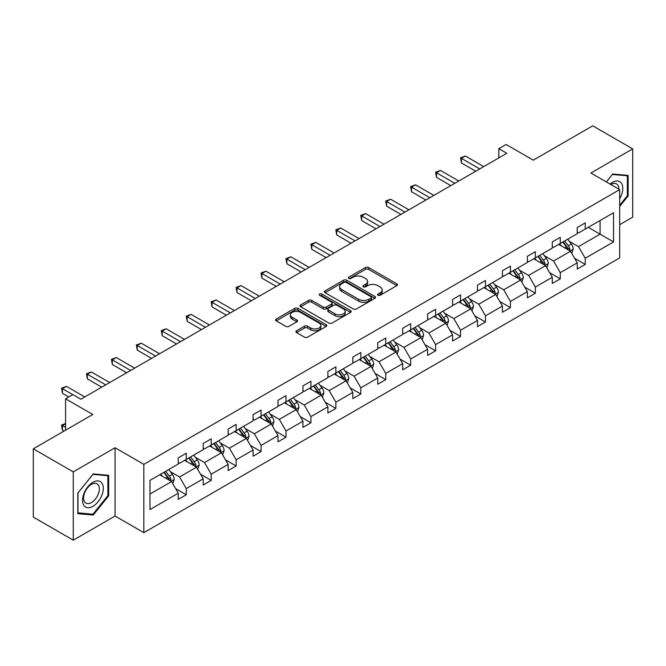<?xml version="1.0" encoding="UTF-8"?>
<svg xmlns="http://www.w3.org/2000/svg" width="666" height="666" viewBox="0 0 666 666"><rect width="100%" height="100%" fill="white"/><g stroke="black" fill="none" stroke-linecap="round" stroke-linejoin="round"><path stroke-width="1" d="M377.963 295.279A1.557 0.899 0 0 0 380.153 295.279L396.828 285.656A2.223 1.282 0 0 0 397.477 284.757A2.223 1.282 0 0 0 396.828 283.849L368.589 267.541A2.223 1.282 0 0 0 365.451 267.541L348.776 277.164A1.557 0.899 0 0 0 348.326 277.797A1.557 0.899 0 0 0 348.776 278.438A1.557 0.899 0 0 0 350.974 278.438L353.13 277.189A7.101 4.096 0 0 1 363.17 277.189L365.526 278.546A7.101 4.096 0 0 1 367.607 281.443A7.101 4.096 0 0 1 365.526 284.349L363.37 285.589A1.557 0.899 0 0 0 362.912 286.222A1.557 0.899 0 0 0 363.37 286.855A1.557 0.899 0 0 0 365.567 286.855L367.724 285.614A7.101 4.096 0 0 1 377.764 285.614L380.12 286.971A7.101 4.096 0 0 1 382.201 289.868A7.101 4.096 0 0 1 380.12 292.765L377.963 294.014A1.557 0.899 0 0 0 377.505 294.647A1.557 0.899 0 0 0 377.963 295.279L377.963 294.014M619.671 224.708L632.7 217.183L632.7 148.893L592.74 125.824L533.283 160.156L506.11 144.464L498.834 148.668L498.834 157.892M73.26 540.176L115.06 516.042L115.06 447.752L73.26 471.886L73.26 540.176L33.3 517.107L33.3 448.817L92.757 414.485L65.584 398.801L65.584 430.169M73.26 471.886L33.3 448.817M296.57 330.769A2.223 1.282 0 0 0 295.92 331.676A2.223 1.282 0 0 0 296.57 332.584L304.495 337.154A2.223 1.282 0 0 0 307.634 337.154L326.149 326.465A2.223 1.282 0 0 0 326.798 325.557A2.223 1.282 0 0 0 326.149 324.65L297.902 308.35A2.223 1.282 0 0 0 294.763 308.35L276.257 319.039A2.223 1.282 0 0 0 275.607 319.946A2.223 1.282 0 0 0 276.257 320.846L285.822 326.373A2.223 1.282 0 0 0 288.961 326.373L296.886 321.803A2.223 1.282 0 0 0 297.536 320.895A2.223 1.282 0 0 0 296.886 319.988L292.141 317.249A5.936 3.43 0 0 1 290.401 314.827A5.936 3.43 0 0 1 294.064 311.663A5.936 3.43 0 0 1 300.533 312.404L319.122 323.135A5.936 3.43 0 0 1 320.862 325.557A5.936 3.43 0 0 1 317.199 328.729A5.936 3.43 0 0 1 310.731 327.98L307.634 326.19A2.223 1.282 0 0 0 304.495 326.19L296.57 330.769L296.57 332.584M65.584 398.801L72.86 394.597L80.852 399.209L506.826 153.28L498.834 148.668M115.06 447.752L143.831 464.36L619.671 189.635L619.671 257.925L143.831 532.65L143.831 464.36M632.7 148.893L590.9 173.027L619.671 189.635M353.288 308.982A2.223 1.282 0 0 0 356.427 308.982L374.941 298.293A2.223 1.282 0 0 0 375.591 297.386A2.223 1.282 0 0 0 374.941 296.487L346.703 280.178A2.223 1.282 0 0 0 343.564 280.178L325.05 290.867A2.223 1.282 0 0 0 324.4 291.775A2.223 1.282 0 0 0 325.05 292.682L353.288 308.982M320.254 295.621A1.557 0.899 0 0 1 321.828 295.837L350.516 312.396L332.026 323.068A2.223 1.282 0 0 1 328.887 323.068L300.649 306.768L300.649 304.953A2.223 1.282 0 0 0 300 305.861A2.223 1.282 0 0 0 300.649 306.768M300.649 304.953L308.574 300.374A2.223 1.282 0 0 1 311.713 300.374L323.168 306.993A2.223 1.282 0 0 0 326.307 306.993L331.56 303.954A2.223 1.282 0 0 0 332.209 303.047A2.223 1.282 0 0 0 331.56 302.148L319.638 295.263A1.557 0.899 0 0 1 319.18 294.63A1.557 0.899 0 0 1 320.138 293.798A1.557 0.899 0 0 1 321.828 293.989L350.541 310.572A2.223 1.282 0 0 1 351.19 311.472A2.223 1.282 0 0 1 350.541 312.379L350.541 310.572M149.983 480.377L178.272 464.044L178.272 457.858L186.264 453.246L186.264 459.423L203.213 449.642L203.213 443.464L211.205 438.844L211.205 445.03L228.147 435.248L228.147 429.062L236.139 424.45L236.139 430.636L253.08 420.854L253.08 414.668L261.072 410.056L261.072 416.242L278.013 406.46L278.013 400.274L286.005 395.662L286.005 401.839L302.947 392.058L302.947 385.88L310.939 381.26L310.939 387.445L327.888 377.664L327.888 371.478L335.88 366.866L335.88 373.052L352.822 363.27L352.822 357.084L360.814 352.472L360.814 358.658L377.755 348.876L377.755 342.69L385.747 338.078L385.747 344.255L402.689 334.474L402.689 328.296L410.681 323.676L410.681 329.861L427.622 320.08L427.622 313.894L435.614 309.282L435.614 315.468L452.564 305.686L452.564 299.5L460.556 294.888L460.556 301.074L477.497 291.292L477.497 285.106L485.489 280.494L485.489 286.671L502.43 276.889L502.43 270.712L510.422 266.092L510.422 272.277L527.364 262.496L527.364 256.31L535.356 251.698L535.356 257.884L552.297 248.102L552.297 241.916L560.289 237.304L560.289 243.49L577.239 233.699L577.239 227.522L585.231 222.91L585.231 229.087L613.519 212.754L613.519 241.916L585.231 258.25L585.231 264.435L577.239 269.047L577.239 262.862L560.289 272.644L560.289 278.829L552.297 283.441L552.297 277.264L535.356 287.046L535.356 293.223L527.364 297.844L527.364 291.658L510.422 301.44L510.422 307.625L502.43 312.237L502.43 306.052L485.489 315.834L485.489 322.019L477.497 326.631L477.497 320.446L460.556 330.228L460.556 336.413L452.564 341.025L452.564 334.848L435.614 344.63L435.614 350.807L427.622 355.428L427.622 349.242L410.681 359.024L410.681 365.209L402.689 369.821L402.689 363.636L385.747 373.418L385.747 379.603L377.755 384.215L377.755 378.038L360.814 387.82L360.814 393.997L352.822 398.609L352.822 392.432L335.88 402.214L335.88 408.391L327.888 413.012L327.888 406.826L310.939 416.608L310.939 422.793L302.947 427.406L302.947 421.22L286.005 431.002L286.005 437.187L278.013 441.799L278.013 435.622L261.072 445.404L261.072 451.581L253.08 456.202L253.08 450.016L236.139 459.798L236.139 465.984L228.147 470.596L228.147 464.41L211.205 474.192L211.205 480.377L203.213 484.99L203.213 478.804L186.264 488.586L186.264 494.771L178.272 499.383L178.272 493.206L149.983 509.54L149.983 480.377M184.665 460.348L196.495 467.182L179.554 476.964L170.305 471.62M179.554 476.964L186.264 488.586M196.495 467.182L203.213 478.804M178.272 462.562L179.554 463.303L186.264 459.423M209.607 445.954L221.428 452.78L204.487 462.562L195.238 457.226M204.487 462.562L211.205 474.192M221.428 452.78L228.147 464.41M203.213 448.168L204.487 448.909L211.205 445.03M234.54 431.56L246.37 438.386L229.42 448.168L220.171 442.832M229.42 448.168L236.139 459.798M246.37 438.386L253.08 450.016M228.147 433.774L229.42 434.515L236.139 430.636M259.474 417.166L271.303 423.992L254.362 433.774L245.105 428.429M254.362 433.774L261.072 445.404M271.303 423.992L278.013 435.622M253.08 419.38L254.362 420.113L261.072 416.242M284.407 402.764L296.237 409.598L279.295 419.38L270.046 414.036M279.295 419.38L286.005 431.002M296.237 409.598L302.947 421.22M278.013 404.978L279.295 405.719L286.005 401.839M309.34 388.37L321.17 395.196L304.229 404.978L294.98 399.642M304.229 404.978L310.939 416.608M321.17 395.196L327.888 406.826M302.947 390.584L304.229 391.325L310.939 387.445M334.282 373.976L346.104 380.802L329.162 390.584L319.913 385.239M329.162 390.584L335.88 402.214M346.104 380.802L352.822 392.432M327.888 376.19L329.162 376.923L335.88 373.052M359.215 359.573L371.045 366.408L354.096 376.19L344.846 370.845M354.096 376.19L360.814 387.82M371.045 366.408L377.755 378.038M352.822 361.796L354.096 362.529L360.814 358.658M384.149 345.179L395.979 352.014L379.037 361.796L369.78 356.452M379.037 361.796L385.747 373.418M395.979 352.014L402.689 363.636M377.755 347.394L379.037 348.135L385.747 344.255M409.082 330.786L420.912 337.612L403.971 347.394L394.722 342.058M403.971 347.394L410.681 359.024M420.912 337.612L427.622 349.242M402.689 333L403.971 333.741L410.681 329.861M434.016 316.392L445.845 323.218L428.904 333L419.655 327.655M428.904 333L435.614 344.63M445.845 323.218L452.564 334.848M427.622 318.606L428.904 319.339L435.614 315.468M458.957 301.989L470.779 308.824L453.837 318.606L444.588 313.261M453.837 318.606L460.556 330.228M470.779 308.824L477.497 320.446M452.564 304.204L453.837 304.945L460.556 301.074M483.891 287.595L495.72 294.422L478.771 304.204L469.522 298.868M478.771 304.204L485.489 315.834M495.72 294.422L502.43 306.052M477.497 289.81L478.771 290.551L485.489 286.671M508.824 273.202L520.654 280.028L503.712 289.81L494.455 284.474M503.712 289.81L510.422 301.44M520.654 280.028L527.364 291.658M502.43 275.416L503.712 276.157L510.422 272.277M533.757 258.808L545.587 265.634L528.646 275.416L519.397 270.071M528.646 275.416L535.356 287.046M545.587 265.634L552.297 277.264M527.364 261.022L528.646 261.755L535.356 257.884M558.691 244.405L570.521 251.24L553.579 261.022L544.33 255.677M553.579 261.022L560.289 272.644M570.521 251.24L577.239 262.862M552.297 246.62L553.579 247.361L560.289 243.49M588.261 227.339L600.091 234.166L578.513 246.62L569.264 241.283M578.513 246.62L585.231 258.25M613.519 241.916L600.091 234.166L600.091 220.504L613.519 212.754M115.06 516.042L143.831 532.65M577.239 232.226L578.513 232.967L585.231 229.087M149.983 494.03L171.562 481.576L159.732 474.75M171.562 481.576L178.272 493.206M574.6 258.3L585.231 264.435M549.666 272.694L560.289 278.829M524.725 287.088L535.356 293.223M499.791 301.49L510.422 307.625M474.858 315.884L485.489 322.019M449.925 330.278L460.556 336.413M424.991 344.672L435.614 350.807M400.05 359.074L410.681 365.209M375.116 373.468L385.747 379.603M350.183 387.862L360.814 393.997M325.249 402.256L335.88 408.391M300.316 416.658L310.939 422.793M275.374 431.052L286.005 437.187M250.441 445.446L261.072 451.581M225.508 459.84L236.139 465.984M200.574 474.242L211.205 480.377M175.641 488.636L186.264 494.771M619.671 206.493L628.146 195.954L628.146 175.391L612.72 174.009L606.343 181.943M108.666 495.87L108.666 475.308L93.24 473.926L77.814 493.115L77.814 513.686L93.24 515.059L108.666 495.87L107.867 495.412M378.579 295.504L380.12 294.613A7.101 4.096 0 0 0 382.201 291.716L382.201 289.868M367.607 281.443L367.607 283.291A7.101 4.096 0 0 1 365.526 286.189L363.986 287.079M396.828 283.849L396.828 285.656L368.589 269.389A2.223 1.282 0 0 0 365.451 269.389L349.4 278.654M374.908 298.31L346.703 282.026A2.223 1.282 0 0 0 343.564 282.026L325.075 292.699M371.02 298.027A1.557 0.899 0 0 0 371.47 297.386A1.557 0.899 0 0 0 371.02 296.753L346.228 282.442A1.557 0.899 0 0 0 344.031 282.442L341.758 283.758A7.101 4.096 0 0 0 339.677 286.655A7.101 4.096 0 0 0 341.758 289.552L358.699 299.334A7.101 4.096 0 0 0 368.739 299.334L371.02 298.027L371.02 299.866A1.557 0.899 0 0 0 371.47 299.234L371.47 297.386M339.677 286.655L339.677 288.503A7.101 4.096 0 0 0 341.758 291.4L341.758 289.552M371.02 299.866L368.739 301.182A7.101 4.096 0 0 1 358.699 301.182L341.758 291.4M300.682 306.785L308.574 302.222L308.574 300.374M332.209 303.047L332.209 304.895A2.223 1.282 0 0 1 331.56 305.802L326.307 308.833A2.223 1.282 0 0 1 323.168 308.833L311.713 302.222A2.223 1.282 0 0 0 308.574 302.222M335.048 313.853A5.936 3.43 0 0 0 341.516 314.593A5.936 3.43 0 0 0 345.179 311.43A5.936 3.43 0 0 0 343.44 309.007L336.896 305.228A2.223 1.282 0 0 0 333.758 305.228L328.496 308.258A2.223 1.282 0 0 0 327.847 309.166A2.223 1.282 0 0 0 328.496 310.073L335.048 313.853L335.048 315.701A5.936 3.43 0 0 0 341.516 316.442A5.936 3.43 0 0 0 345.179 313.278L345.179 311.43M327.847 309.166L327.847 311.014A2.223 1.282 0 0 0 328.496 311.913L328.496 310.073M335.048 315.701L328.496 311.913M320.862 325.557L320.862 327.406A5.936 3.43 0 0 1 317.199 330.569A5.936 3.43 0 0 1 310.731 329.828L307.634 328.038A2.223 1.282 0 0 0 304.495 328.038L296.603 332.6M290.401 314.827L290.401 316.675A5.936 3.43 0 0 0 292.141 319.097L292.141 317.249M296.886 319.988L296.886 321.803L292.141 319.097M326.149 324.65L326.149 326.465L297.902 310.198A2.223 1.282 0 0 0 294.763 310.198L276.282 320.87M627.347 195.496L628.146 195.954M91.608 514.119L93.24 515.059M571.736 253.338L573.21 249.092A5.994 3.455 -120 0 0 571.295 243.997L567.707 239.202M561.272 245.896L559.715 243.823M569.638 250.724L569.971 249.35A5.994 3.455 -120 0 0 568.256 245.746L564.668 240.959M563.17 241.825L567.116 247.094A3.055 1.765 60 0 1 567.673 248.027L569.971 249.35M562.753 242.066L566.341 246.853A5.994 3.455 60 0 1 567.832 249.683M479.736 168.923L461.396 158.333L465.392 156.027L483.732 166.617M475.74 171.229L461.396 162.954L461.396 158.333L460.522 157.825L465.392 156.027M461.396 162.954L460.522 157.825M546.803 267.74L548.268 263.495A5.994 3.455 -120 0 0 546.361 258.391L542.773 253.604M536.338 260.289L534.781 258.217M544.705 265.126L545.038 263.744A5.994 3.455 -120 0 0 543.323 260.148L539.735 255.353M538.236 256.219L542.182 261.497A3.055 1.765 60 0 1 542.74 262.421L545.038 263.744M537.82 256.46L541.408 261.255A5.994 3.455 60 0 1 542.898 264.077M521.869 282.134L523.334 277.889A5.994 3.455 -120 0 0 521.428 272.785L517.84 267.998M511.405 274.692L509.848 272.61M519.771 279.52L520.104 278.147A5.994 3.455 -120 0 0 518.389 274.542L514.801 269.747M513.303 270.621L517.249 275.89A3.055 1.765 60 0 1 517.807 276.815L520.104 278.147M512.878 270.854L516.466 275.649A5.994 3.455 60 0 1 517.965 278.48M454.795 183.316L436.463 172.735L440.459 170.421L458.791 181.01M450.799 185.623L436.463 177.347L436.463 172.735L435.589 172.228L440.459 170.421M436.463 177.347L435.589 172.228M429.861 197.71L411.53 187.129L415.526 184.823L433.857 195.404M425.865 200.016L411.53 191.741L411.53 187.129L410.647 186.622L415.526 184.823M411.53 191.741L410.647 186.622M619.671 198.759A14.694 8.483 120 0 0 621.395 195.196A14.694 8.483 120 0 0 620.745 182.426A14.694 8.483 120 0 0 610.039 184.074M618.806 189.136A11.122 6.419 120 0 0 616.508 183.916A11.122 6.419 120 0 0 610.83 184.532M606.376 181.96L612.404 174.467L627.347 175.799L627.347 195.729L619.671 205.27M626.356 175.225L627.347 175.799M101.915 495.113A14.694 8.483 120 0 0 98.118 480.919A14.694 8.483 120 0 0 83.924 493.506A14.694 8.483 120 0 0 87.729 507.7A14.694 8.483 120 0 0 101.915 495.113M98.277 494.08A11.122 6.419 120 0 0 97.028 483.832A11.122 6.419 120 0 0 84.649 492.857A11.122 6.419 120 0 0 85.897 503.105A11.122 6.419 120 0 0 98.277 494.08M77.972 512.903L77.972 492.973L92.924 474.383L107.867 475.715L107.867 495.646L92.924 514.235L77.814 512.812M106.876 475.149L107.867 475.715M496.936 296.528L498.401 292.282A5.994 3.455 -120 0 0 496.486 287.188L492.898 282.392M486.463 289.086L484.906 287.004M494.83 293.914L495.171 292.541A5.994 3.455 -120 0 0 493.456 288.936L489.868 284.149M488.361 285.015L492.316 290.284A3.055 1.765 60 0 1 492.865 291.209L495.171 292.541M487.945 285.256L491.533 290.043A5.994 3.455 60 0 1 493.031 292.874M404.928 212.113L386.596 201.523L390.592 199.217L408.924 209.798M400.932 214.419L386.596 206.135L386.596 201.523L385.714 201.015L390.592 199.217M386.596 206.135L385.714 201.015M471.994 310.922L473.468 306.685A5.994 3.455 -120 0 0 471.553 301.581L467.965 296.786M461.53 303.48L459.973 301.407M469.896 308.308L470.229 306.934A5.994 3.455 -120 0 0 468.514 303.33L464.926 298.543M463.428 299.409L467.382 304.678A3.055 1.765 60 0 1 467.932 305.611L470.229 306.934M463.012 299.65L466.6 304.437A5.994 3.455 60 0 1 468.09 307.267M379.995 226.507L361.663 215.917L365.659 213.611L383.991 224.201M375.999 228.813L361.663 220.538L361.663 215.917L360.781 215.409L365.659 213.611M361.663 220.538L360.781 215.409M447.061 325.324L448.534 321.079A5.994 3.455 -120 0 0 446.62 315.975L443.032 311.189M436.596 317.873L435.04 315.801M444.963 322.71L445.296 321.328A5.994 3.455 -120 0 0 443.581 317.732L439.993 312.937M438.494 313.803L442.44 319.081A3.055 1.765 60 0 1 442.998 320.005L445.296 321.328M438.078 314.044L441.666 318.839A5.994 3.455 60 0 1 443.156 321.661M355.061 240.901L336.721 230.319L340.717 228.013L359.057 238.595M351.065 243.207L336.721 234.931L336.721 230.319L335.847 229.812L340.717 228.013M336.721 234.931L335.847 229.812M422.127 339.718L423.593 335.473A5.994 3.455 -120 0 0 421.686 330.369L418.098 325.582M411.663 332.276L410.106 330.194M420.03 337.104L420.363 335.731A5.994 3.455 -120 0 0 418.648 332.126L415.06 327.339M413.561 328.205L417.507 333.475A3.055 1.765 60 0 1 418.065 334.399L420.363 335.731M413.145 328.446L416.733 333.233A5.994 3.455 60 0 1 418.223 336.064M330.12 255.294L311.788 244.713L315.784 242.407L334.116 252.988M326.124 257.6L311.788 249.325L311.788 244.713L310.914 244.206L315.784 242.407M311.788 249.325L310.914 244.206M397.194 354.112L398.659 349.866A5.994 3.455 -120 0 0 396.753 344.772L393.165 339.976M386.73 346.67L385.173 344.588M395.096 351.498L395.429 350.125A5.994 3.455 -120 0 0 393.714 346.52L390.126 341.733M388.628 342.599L392.574 347.868A3.055 1.765 60 0 1 393.131 348.793L395.429 350.125M388.203 342.84L391.791 347.627A5.994 3.455 60 0 1 393.29 350.458M305.186 269.697L286.855 259.107L290.851 256.801L309.182 267.391M301.19 272.003L286.855 263.719L286.855 259.107L285.972 258.599L290.851 256.801M286.855 263.719L285.972 258.599M372.261 368.514L373.726 364.269A5.994 3.455 -120 0 0 371.811 359.165L368.223 354.37M361.788 361.064L360.231 358.991M370.154 365.892L370.496 364.518A5.994 3.455 -120 0 0 368.781 360.914L365.193 356.127M363.686 356.993L367.64 362.262A3.055 1.765 60 0 1 368.19 363.195L370.496 364.518M363.27 357.234L366.858 362.021A5.994 3.455 60 0 1 368.356 364.851M280.253 284.091L261.921 273.501L265.917 271.195L284.249 281.785M276.257 286.397L261.921 278.122L261.921 273.501L261.039 272.993L265.917 271.195M261.921 278.122L261.039 272.993M347.319 382.908L348.793 378.663A5.994 3.455 -120 0 0 346.878 373.559L343.29 368.773M336.854 375.457L335.298 373.385M345.221 380.294L345.554 378.921A5.994 3.455 -120 0 0 343.839 375.316L340.251 370.521M338.753 371.387L342.707 376.665A3.055 1.765 60 0 1 343.256 377.589L345.554 378.921M338.336 371.628L341.924 376.423A5.994 3.455 60 0 1 343.415 379.254M322.386 397.302L323.859 393.057A5.994 3.455 -120 0 0 321.944 387.953L318.356 383.166M311.921 389.86L310.364 387.779M320.288 394.688L320.621 393.315A5.994 3.455 -120 0 0 318.906 389.71L315.318 384.923M313.819 385.789L317.765 391.059A3.055 1.765 60 0 1 318.323 391.983L320.621 393.315M313.403 386.03L316.991 390.817A5.994 3.455 60 0 1 318.481 393.648M297.452 411.696L298.917 407.45A5.994 3.455 -120 0 0 297.011 402.356L293.423 397.56M286.988 404.254L285.431 402.172M295.354 409.082L295.687 407.709A5.994 3.455 -120 0 0 293.972 404.104L290.384 399.317M288.886 400.183L292.832 405.452A3.055 1.765 60 0 1 293.39 406.385L295.687 407.709M288.47 400.424L292.058 405.211A5.994 3.455 60 0 1 293.548 408.042M272.519 426.098L273.984 421.853A5.994 3.455 -120 0 0 272.078 416.75L268.49 411.954M262.054 418.648L260.498 416.575M270.421 423.484L270.754 422.102A5.994 3.455 -120 0 0 269.039 418.506L265.451 413.711M263.952 414.577L267.899 419.846A3.055 1.765 60 0 1 268.456 420.779L270.754 422.102M263.528 414.818L267.116 419.613A5.994 3.455 60 0 1 268.614 422.435M247.585 440.492L249.051 436.247A5.994 3.455 -120 0 0 247.136 431.143L243.548 426.357M237.113 433.05L235.556 430.969M245.479 437.878L245.821 436.505A5.994 3.455 -120 0 0 244.106 432.9L240.518 428.105M239.011 428.971L242.965 434.249A3.055 1.765 60 0 1 243.515 435.173L245.821 436.505M238.595 429.212L242.183 434.007A5.994 3.455 60 0 1 243.681 436.838M222.644 454.886L224.117 450.641A5.994 3.455 -120 0 0 222.203 445.537L218.615 440.75M212.179 447.444L210.623 445.363M220.546 452.272L220.879 450.899A5.994 3.455 -120 0 0 219.164 447.294L215.576 442.507M214.077 443.373L218.032 448.643A3.055 1.765 60 0 1 218.581 449.567L220.879 450.899M213.661 443.614L217.249 448.401A5.994 3.455 60 0 1 218.739 451.232M255.319 298.485L236.988 287.903L240.984 285.597L259.315 296.179M251.323 300.791L236.988 292.516L236.988 287.903L236.105 287.396L240.984 285.597M236.988 292.516L236.105 287.396M230.386 312.878L212.046 302.297L216.042 299.991L234.382 310.572M226.39 315.193L212.046 306.909L212.046 302.297L211.172 301.79L216.042 299.991M212.046 306.909L211.172 301.79M205.444 327.281L187.113 316.691L191.109 314.385L209.44 324.975M201.448 329.587L187.113 321.312L187.113 316.691L186.239 316.184L191.109 314.385M187.113 321.312L186.239 316.184M180.511 341.675L162.179 331.094L166.175 328.779L184.507 339.369M176.515 343.981L162.179 335.706L162.179 331.094L161.297 330.586L166.175 328.779M162.179 335.706L161.297 330.586M155.578 356.069L137.246 345.488L141.242 343.181L159.574 353.763M151.582 358.375L137.246 350.1L137.246 345.488L136.364 344.98L141.242 343.181M137.246 350.1L136.364 344.98M130.644 370.463L112.313 359.881L116.309 357.575L134.64 368.156M126.648 372.777L112.313 364.493L112.313 359.881L111.43 359.374L116.309 357.575M112.313 364.493L111.43 359.374M197.71 469.28L199.184 465.035A5.994 3.455 -120 0 0 197.269 459.94L193.681 455.144M187.246 461.838L185.689 459.765M195.613 466.666L195.946 465.293A5.994 3.455 -120 0 0 194.231 461.688L190.643 456.901M189.144 457.767L193.09 463.037A3.055 1.765 60 0 1 193.648 463.969L195.946 465.293M188.728 458.008L192.316 462.795A5.994 3.455 60 0 1 193.806 465.626M105.711 384.865L87.371 374.275L91.367 371.969L109.707 382.559M101.715 387.171L87.371 378.896L87.371 374.275L86.497 373.768L91.367 371.969M87.371 378.896L86.497 373.768M172.777 483.683L174.242 479.437A5.994 3.455 -120 0 0 172.336 474.334L168.748 469.547M162.313 476.232L160.756 474.159M65.584 423.767L62.438 425.591L62.438 430.203L63.986 431.093M170.679 481.068L171.012 479.687A5.994 3.455 -120 0 0 169.297 476.09L165.709 471.295M164.211 472.161L168.157 477.439A3.055 1.765 60 0 1 168.714 478.363L171.012 479.687M163.794 472.402L167.382 477.197A5.994 3.455 60 0 1 168.873 480.02M62.438 430.203L61.563 425.083L65.584 427.406M61.563 425.083L65.584 423.509M72.777 394.647L62.438 388.678L66.433 386.363L84.765 396.953M68.781 396.953L62.438 393.29L62.438 388.678L61.563 388.17L66.433 386.363M62.438 393.29L61.563 388.17M380.12 294.613L380.12 292.765M363.37 286.855L363.37 285.589M365.526 286.189L365.526 284.349M348.776 278.438L348.776 277.164M365.451 269.389L365.451 267.541M368.589 269.389L368.589 267.541M325.05 292.682L325.05 290.867M343.564 282.026L343.564 280.178M346.703 282.026L346.703 280.178M374.941 298.293L374.941 296.487M358.699 301.182L358.699 299.334M368.739 301.182L368.739 299.334M311.713 302.222L311.713 300.374M323.168 308.833L323.168 306.993M326.307 308.833L326.307 306.993M331.56 305.802L331.56 303.954M321.828 295.837L321.828 293.989M304.495 328.038L304.495 326.19M307.634 328.038L307.634 326.19M310.731 329.828L310.731 327.98M276.257 320.846L276.257 319.039M294.763 310.198L294.763 308.35M297.902 310.198L297.902 308.35M570.088 250.99L573.168 249.209M568.256 245.746L571.295 243.997M564.635 247.844L566.341 246.853M545.154 265.384L548.235 263.611M543.323 260.148L546.361 258.391M539.701 262.238L541.408 261.255M520.221 279.778L523.301 278.005M518.389 274.542L521.428 272.785M514.768 276.631L516.466 275.649M495.288 294.181L498.359 292.399M493.456 288.936L496.486 287.188M489.835 291.025L491.533 290.043M470.354 308.574L473.426 306.793M468.514 303.33L471.553 301.581M464.893 305.428L466.6 304.437M445.412 322.968L448.493 321.195M443.581 317.732L446.62 315.975M439.96 319.822L441.666 318.839M420.479 337.362L423.559 335.589M418.648 332.126L421.686 330.369M415.026 334.215L416.733 333.233M395.546 351.765L398.626 349.983M393.714 346.52L396.753 344.772M390.093 348.609L391.791 347.627M370.612 366.158L373.684 364.377M368.781 360.914L371.811 359.165M365.159 363.012L366.858 362.021M345.679 380.552L348.751 378.779M343.839 375.316L346.878 373.559M340.218 377.406L341.924 376.423M320.737 394.946L323.818 393.173M318.906 389.71L321.944 387.953M315.284 391.799L316.991 390.817M295.804 409.349L298.884 407.567M293.972 404.104L297.011 402.356M290.351 406.193L292.058 405.211M270.871 423.743L273.951 421.969M269.039 418.506L272.078 416.75M265.418 420.596L267.116 419.613M245.937 438.136L249.009 436.363M244.106 432.9L247.136 431.143M240.484 434.99L242.183 434.007M221.004 452.53L224.076 450.757M219.164 447.294L222.203 445.537M215.543 449.383L217.249 448.401M196.062 466.933L199.142 465.151M194.231 461.688L197.269 459.94M190.609 463.777L192.316 462.795M171.129 481.327L174.209 479.553M169.297 476.09L172.336 474.334M165.676 478.18L167.382 477.197"/></g></svg>
